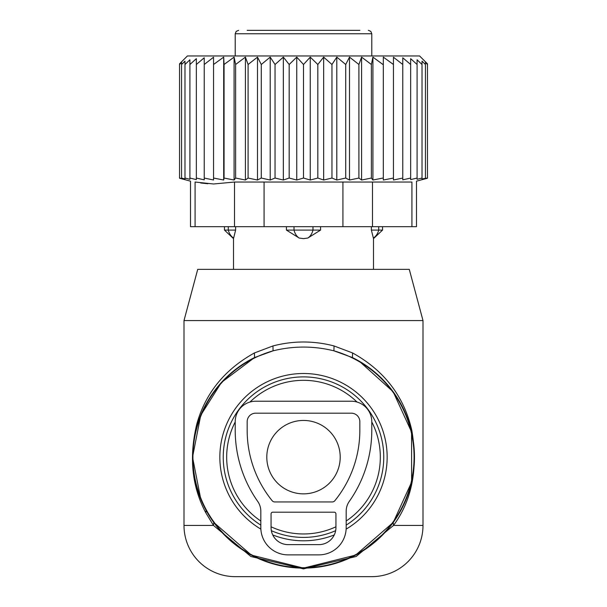 <?xml version="1.0" encoding="UTF-8"?>
<svg xmlns="http://www.w3.org/2000/svg" width="607" height="607" viewBox="0 0 607 607"><rect width="100%" height="100%" fill="white"/><g stroke="black" fill="none" stroke-linecap="round" stroke-linejoin="round"><path stroke-width="0.91" d="M357.037 402.046A76.823 76.823 0 0 0 249.963 402.046M235.213 421.956A76.823 76.823 0 0 0 260.82 521.026M271.063 526.785A76.823 76.823 0 0 0 335.937 526.785M346.18 521.026A76.823 76.823 0 0 0 371.788 421.948M423.003 320.572L183.997 320.572L197.723 269.356L409.277 269.356L423.003 320.572L423.003 525.434L393.518 525.434L356.104 556.505L303.5 568.888L250.903 556.505L213.482 525.434L205.811 512.801L206.114 510.35A110.967 110.967 0 0 0 356.704 554.532A110.967 110.967 0 0 0 352.432 357.553L333.933 350.831C313.644 345.823 293.356 345.823 273.067 350.831L254.568 357.553A110.967 110.967 0 0 0 206.114 510.35L204.809 507.877M423.003 525.434A51.216 51.216 0 0 1 371.788 576.65L235.213 576.65A51.216 51.216 0 0 1 183.997 525.434L183.997 320.572M200.758 499.068L192.533 457.177L200.735 415.271L221.464 382.425L254.568 357.553L254.409 352.955C224.719 369.443 205.545 393.055 196.873 423.792C188.853 456.851 191.835 486.526 205.811 512.801M206.114 510.35L213.763 522.422L251.344 555.094L303.5 568.114L355.656 555.094L393.237 522.422L411.622 482.11L411.576 431.987L393.131 391.72L359.268 361.211L352.432 357.553L352.591 352.955L334.025 345.944C313.675 340.679 293.325 340.679 272.975 345.944L254.409 352.955M393.237 522.422L393.518 525.434C412.123 499.993 418.223 468.323 411.827 430.431C404.08 396.409 384.337 370.581 352.591 352.955M183.997 525.434L213.482 525.434L213.763 522.422M272.975 345.944L273.067 350.831A110.588 110.588 0 0 0 206.456 510.161A110.588 110.588 0 0 0 356.514 554.191A110.588 110.588 0 0 0 333.933 350.831L334.025 345.944M299.175 238.043A13.658 9.484 -90 0 1 294.016 230.091L286.421 230.091L299.175 238.043L303.5 238.627L307.825 238.043L320.579 230.091L294.016 230.091L294.016 226.677M286.421 226.677L286.421 230.091M320.579 226.677L320.579 230.091M235.622 226.677L235.622 230.091L233.642 238.043L235.622 230.091L224.461 230.091L233.505 238.627L233.505 269.356M373.358 238.043L373.358 238.043A13.658 9.826 -90 0 0 378.707 230.091L371.378 230.091L373.358 238.043L371.378 230.091L371.378 226.677M247.125 30.35L359.875 30.35M289.805 30.35L274.098 30.35M323.228 30.35L326.126 30.35M339.844 30.35L338.311 30.35M373.495 269.356L373.495 238.627L382.547 230.091L378.707 230.091L378.707 226.677M411.918 226.677L416.493 226.677L416.493 181.167L427.465 178.23L427.465 63.834L419.589 55.958L187.411 55.958L179.535 63.834L179.535 178.23L190.507 181.167L190.507 226.677L195.082 226.677L195.082 182.032C189.012 180.878 189.012 180.878 195.082 182.032C189.012 180.878 189.012 180.878 195.082 182.032L213.581 183.989L234.507 182.032L411.918 182.032C417.988 180.878 417.988 180.878 411.918 182.032C417.988 180.878 417.988 180.878 411.918 182.032L411.918 226.677L372.493 226.677L372.493 182.032M213.55 64.494L223.687 57.111L223.687 180.029L213.55 178.048L213.55 57.21L204.233 64.494L204.233 57.779L196.342 64.494L196.342 58.667L189.915 64.494L189.915 59.805L184.976 64.494L184.976 61.148L181.554 64.494L181.554 62.483L179.535 64.494M179.535 178.048L181.554 178.587L181.554 64.494M181.554 178.048L184.976 178.944L184.976 64.494M184.976 178.048L189.915 179.308L189.915 64.494M189.915 178.048L196.342 179.611L196.342 64.494M383.313 180.029L383.313 57.111L383.313 180.029L393.45 178.048L393.45 180.006L402.767 178.048L402.767 179.847L410.658 178.048L410.658 179.611L417.085 178.048L417.085 179.308L422.024 178.048L422.024 178.944L427.465 178.048M372.91 180.029L371.378 178.048L371.378 64.494L372.91 57.111L372.91 180.029L382.941 178.048M361.59 180.029L358.912 178.048L358.912 64.494L361.59 57.111L361.59 180.029L371.378 178.048M349.503 180.029L345.717 178.048L345.717 64.494L349.503 57.111L349.503 180.029L358.912 178.048M336.802 180.029L331.961 178.048L331.961 64.494L336.802 57.111L336.802 180.029L345.717 178.048M323.66 180.029L317.825 178.048L317.825 64.494L323.66 57.111L323.66 180.029L331.961 178.048M310.245 180.029L303.5 178.048L303.5 64.494L310.245 57.111L310.245 180.029L317.825 178.048M296.755 180.029L289.175 178.048L289.175 64.494L296.755 57.111L296.755 180.029L303.5 178.048M283.34 180.029L275.039 178.048L275.039 64.494L283.34 57.111L283.34 180.029L289.175 178.048M270.198 180.029L261.283 178.048L261.283 64.494L270.198 57.111L270.198 180.029L275.039 178.048M257.497 180.029L248.088 178.048L248.088 64.494L257.497 57.111L257.497 180.029L261.283 178.048M245.41 180.029L235.622 178.048L235.622 64.494L245.41 57.111L245.41 180.029L248.088 178.048M234.09 180.029L224.059 178.048L224.059 64.494L234.09 57.111L234.09 180.029L235.622 178.048M223.687 180.029L224.059 178.048M196.342 178.048L204.233 179.847L204.233 178.048L213.55 180.006L213.55 178.048M422.024 178.048L422.024 61.148L425.446 64.494L425.446 62.483L425.446 178.048M422.024 61.148L422.024 64.494L417.085 59.805L417.085 178.048M417.085 59.805L417.085 64.494L410.658 58.667L410.658 178.048M410.658 64.494L402.767 57.779L402.767 178.048M402.767 64.494L393.45 57.21L393.45 178.048M204.233 178.048L204.233 64.494M372.493 226.677L195.082 226.677M207.852 183.746L200.689 182.973M223.687 57.111L224.059 64.494M234.09 57.111L235.622 64.494M245.41 57.111L248.088 64.494M257.497 57.111L261.283 64.494M270.198 57.111L275.039 64.494M283.34 57.111L289.175 64.494M296.755 57.111L303.5 64.494M310.245 57.111L317.825 64.494M323.66 57.111L331.961 64.494M336.802 57.111L345.717 64.494M349.503 57.111L358.912 64.494M361.59 57.111L371.378 64.494M372.91 57.111L382.941 64.494M383.313 57.111L393.45 64.494M425.446 62.483L427.465 64.494M371.788 421.713A20.486 20.486 0 0 0 351.301 401.227L255.699 401.227A20.486 20.486 0 0 0 235.213 421.713L235.213 430.249A123.767 123.767 0 0 0 257.717 501.412A17.072 17.072 0 0 1 260.82 511.231L260.82 527.559A27.315 27.315 0 0 0 288.135 554.874L318.865 554.874A27.315 27.315 0 0 0 346.18 527.559L346.18 511.231A17.072 17.072 0 0 1 349.283 501.412A123.767 123.767 0 0 0 371.788 430.249L371.788 421.713M255.699 413.177A8.536 8.536 0 0 0 247.163 421.713L247.163 430.249A111.817 111.817 0 0 0 272.133 500.692A3.414 3.414 0 0 0 274.789 501.951L332.211 501.951A3.414 3.414 0 0 0 334.867 500.692A111.817 111.817 0 0 0 359.837 430.249L359.837 421.713A8.536 8.536 0 0 0 351.301 413.177L255.699 413.177M272.771 512.194L334.229 512.194A1.707 1.707 0 0 1 335.937 513.901L335.937 527.559A17.072 17.072 0 0 1 318.865 544.631L288.135 544.631A17.072 17.072 0 0 1 271.063 527.559L271.063 513.901A1.707 1.707 0 0 1 272.771 512.194M266.799 457.147A36.701 36.701 0 0 0 303.5 493.855A36.701 36.701 0 0 0 340.208 457.147A36.701 36.701 0 0 0 303.5 420.446A36.701 36.701 0 0 0 266.799 457.147M260.866 529.122A83.652 83.652 0 0 1 263.392 383.738A83.652 83.652 0 0 1 376.909 417.039A83.652 83.652 0 0 1 346.134 529.122M334.26 534.942A83.652 83.652 0 0 1 272.74 534.942M346.18 525.116A80.261 80.261 0 0 0 373.935 418.671A80.261 80.261 0 0 0 265.024 386.712A80.261 80.261 0 0 0 260.82 525.116M271.352 530.685A80.261 80.261 0 0 0 335.648 530.685M312.984 226.677L312.984 230.091A13.658 9.484 90 0 1 307.825 238.043M368.373 30.35L370.809 31.367L371.788 33.764L235.213 33.764L236.191 31.367L238.627 30.35M228.293 226.677L228.293 230.091A13.658 9.826 90 0 0 233.642 238.043M234.507 226.677L234.507 182.032M342.925 226.677L342.925 182.032M264.075 226.677L264.075 182.032M235.213 33.764L235.213 55.958M371.788 33.764L371.788 55.958M224.461 226.677L224.461 230.091M382.547 226.677L382.547 230.091"/></g></svg>
